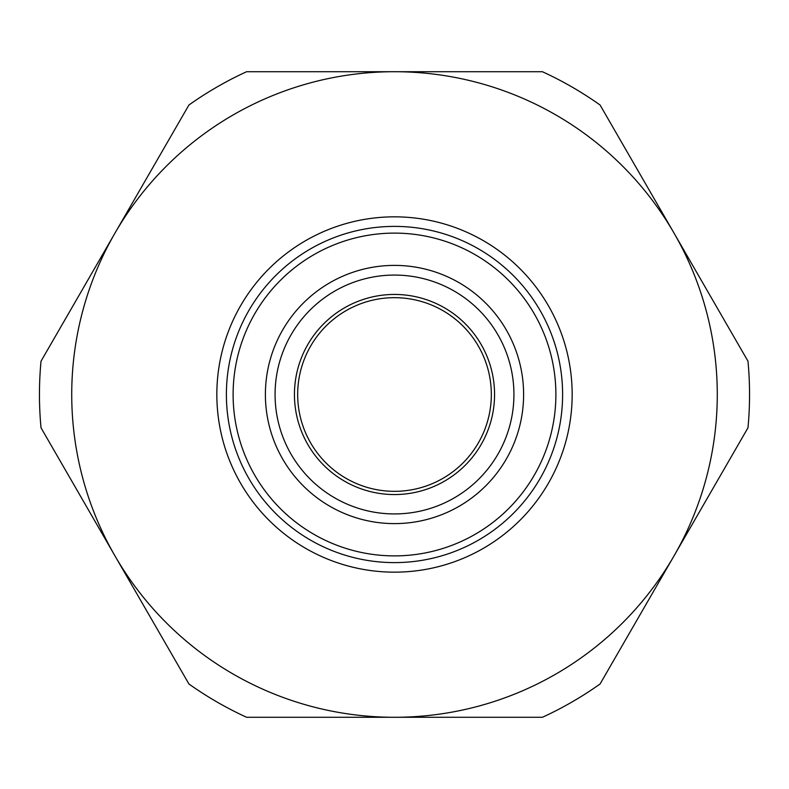 <?xml version="1.0" encoding="UTF-8"?>
<svg xmlns="http://www.w3.org/2000/svg" width="789" height="789" viewBox="0 0 789 789"><rect width="100%" height="100%" fill="white"/><g stroke="black" fill="none" stroke-linecap="round" stroke-linejoin="round"><path stroke-width="1.18" d="M233.11 394.5A161.39 161.39 0 0 0 394.5 555.89A161.39 161.39 0 0 0 555.89 394.5A161.39 161.39 0 0 0 394.5 233.11A161.39 161.39 0 0 0 233.11 394.5M491.33 394.5A96.83 96.83 0 0 1 394.5 491.33A96.83 96.83 0 0 1 297.67 394.5A96.83 96.83 0 0 1 394.5 297.67A96.83 96.83 0 0 1 491.33 394.5M494.555 394.5A100.055 100.055 0 0 0 394.5 294.445A100.055 100.055 0 0 0 294.445 394.5A100.055 100.055 0 0 0 394.5 494.555A100.055 100.055 0 0 0 494.555 394.5M523.61 394.5A129.11 129.11 0 0 0 394.5 265.39A129.11 129.11 0 0 0 265.39 394.5A129.11 129.11 0 0 0 394.5 523.61A129.11 129.11 0 0 0 523.61 394.5A129.11 129.11 0 0 1 394.5 523.61A129.11 129.11 0 0 1 265.39 394.5M749.55 394.5A355.05 355.05 0 0 0 747.982 361.214L674.033 233.11A322.77 322.77 0 0 0 71.73 394.5A322.77 322.77 0 0 0 674.033 555.89A322.77 322.77 0 0 0 674.033 233.11L600.074 105.016A355.05 355.05 0 0 0 542.418 71.73L246.582 71.73A355.05 355.05 0 0 0 188.926 105.016L41.018 361.214A355.05 355.05 0 0 0 41.018 427.786L188.926 683.984A355.05 355.05 0 0 0 246.582 717.27L542.418 717.27A355.05 355.05 0 0 0 600.074 683.984L747.982 427.786A355.05 355.05 0 0 0 749.55 394.5M275.075 394.5A119.425 119.425 0 0 1 394.5 275.075A119.425 119.425 0 0 1 513.925 394.5A119.425 119.425 0 0 1 394.5 513.925A119.425 119.425 0 0 1 275.075 394.5M562.606 394.5A168.106 168.106 0 0 1 394.5 562.606A168.106 168.106 0 0 1 226.394 394.5A168.106 168.106 0 0 1 394.5 226.394A168.106 168.106 0 0 1 562.606 394.5M216.837 394.5A177.663 177.663 0 0 0 394.5 572.163A177.663 177.663 0 0 0 572.163 394.5A177.663 177.663 0 0 0 394.5 216.837A177.663 177.663 0 0 0 216.837 394.5"/></g></svg>
